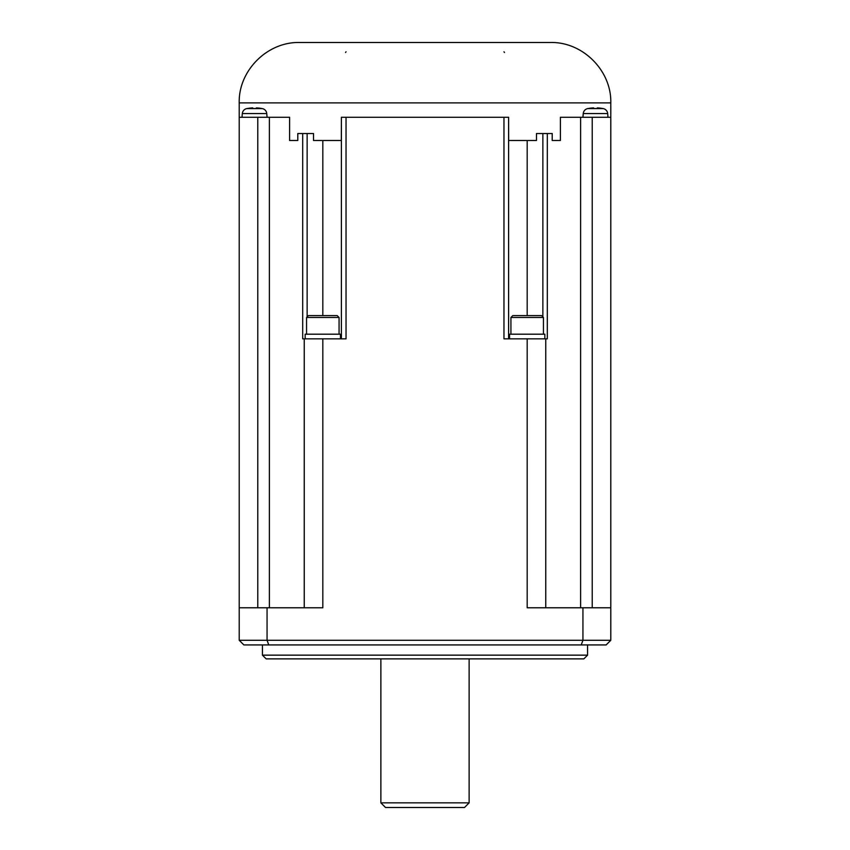 <?xml version="1.0" encoding="UTF-8"?>
<svg xmlns="http://www.w3.org/2000/svg" width="850" height="850" viewBox="0 0 850 850"><rect width="100%" height="100%" fill="white"/><g stroke="black" fill="none" stroke-linecap="round" stroke-linejoin="round"><path stroke-width="1.27" d="M269.397 607.771L269.397 117.279L239.211 117.279L239.211 607.771L322.819 607.771L322.819 338.842L304.236 338.842L304.236 607.771M469.126 802.857L464.483 807.5L385.517 807.5L380.874 802.857L469.126 802.857L469.126 658.867M510.924 334.188L510.924 317.475L543.447 317.475L543.447 334.188M592.216 607.771L592.216 117.279L610.789 117.279L610.789 640.284L582.941 640.284L582.941 607.771L610.789 607.771M542.863 316.891L542.863 133.535L536.477 133.535L536.477 140.505L508.651 140.505L508.608 117.279L508.608 338.842M592.216 117.279L560.405 117.279L560.405 140.505L552.213 140.505L552.213 133.535L547.304 133.535L547.304 338.842L545.764 338.842L545.764 607.771M239.211 607.771L239.211 640.284L243.854 644.927L581.219 644.927L582.941 640.284L239.211 640.284M267.059 607.771L267.059 640.284L268.781 644.927M610.789 640.284L606.146 644.927L581.219 644.927M262.427 644.927L262.427 655.148L587.573 655.148L587.573 644.927M322.819 338.842L346.035 338.842L346.035 117.279L503.965 117.279L503.965 338.842L527.181 338.842L527.181 607.771L582.941 607.771M269.397 117.279L289.595 117.279L289.595 140.505L297.787 140.505L297.787 133.535L313.522 133.535L313.522 140.505L341.349 140.505L341.392 117.279L341.392 338.842M509.533 338.842L509.533 334.188L544.839 334.188L544.839 338.842M510.924 317.475L512.784 315.616L541.588 315.616L543.447 317.475M527.181 338.842L545.764 338.842M345.536 52.487L346.035 51.786M304.236 338.842L302.696 338.842L302.696 133.535M587.573 655.148L583.854 658.867L266.146 658.867L262.427 655.148M542.863 133.535L547.304 133.535M346.035 117.279L341.392 117.279M602.99 108.577L602.99 108.577A38.972 38.972 0 0 0 597.274 107.886L597.274 108.577A38.282 38.282 0 0 0 593.651 108.577L593.651 107.886A38.972 38.972 0 0 0 587.934 108.577L587.934 108.577M306.553 317.475L339.076 317.475L337.216 315.616L308.412 315.616L306.553 317.475L306.553 334.188M305.161 338.842L305.161 334.188L340.467 334.188L340.467 338.842M610.789 117.279L610.789 102.882C611.628 70.624 582.675 41.671 550.407 42.5L299.593 42.5C267.325 41.671 238.372 70.624 239.211 102.882L610.789 102.882M504.464 52.487L503.965 51.786M242.324 113.56L266.751 113.56A5.578 5.578 0 0 0 262.31 108.588A39.015 39.015 0 0 0 262.066 108.534L262.066 108.577A38.972 38.972 0 0 0 256.349 107.886L256.349 108.577A38.282 38.282 0 0 0 252.726 108.577L252.726 107.886A38.972 38.972 0 0 0 247.01 108.577L247.01 108.534A39.015 39.015 0 0 0 246.766 108.588A5.578 5.578 0 0 0 242.324 113.56L241.995 117.279M503.965 117.279L508.608 117.279M587.934 108.534A39.015 39.015 0 0 0 587.69 108.588A5.578 5.578 0 0 0 583.249 113.56L607.676 113.56A5.578 5.578 0 0 0 603.234 108.588A39.015 39.015 0 0 0 602.99 108.534M580.603 607.771L580.603 117.279M527.181 140.505L527.181 315.616M257.784 117.279L257.784 607.771M307.137 316.891L307.137 133.535M322.819 140.505L322.819 315.616M262.31 108.588L246.766 108.588M603.234 108.588L587.69 108.588M380.874 658.867L380.874 802.857M583.249 113.56L582.919 117.279M239.211 117.279L239.211 102.882M607.676 113.56L608.005 117.279M266.751 113.56L267.081 117.279M339.076 334.188L339.076 317.475"/></g></svg>
